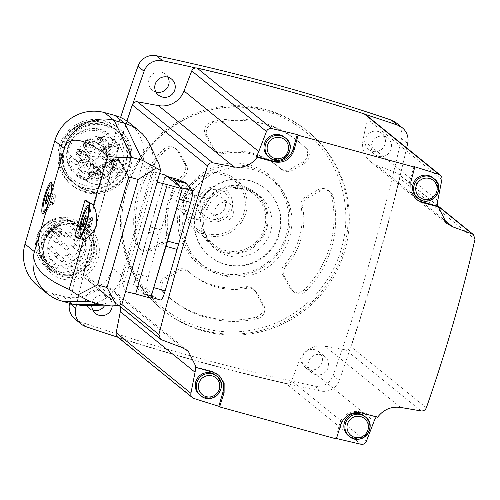 <?xml version="1.0" encoding="UTF-8"?>
<svg xmlns="http://www.w3.org/2000/svg" width="500" height="500" viewBox="0 0 500 500"><rect width="100%" height="100%" fill="white"/><g stroke="black" fill="none" stroke-linecap="round" stroke-linejoin="round"><path stroke-width="0.38" stroke-dasharray="2.5 1.88" d="M396.112 122.756A16.113 15.819 -51 0 1 401.506 138.537A2073.875 2035.769 -51 0 1 333.113 375.494A16.113 15.819 -51 0 1 314.575 386.044A2073.875 2035.769 -51 0 1 79.731 321.675A16.113 15.819 -51 0 1 74.95 319.037M69.531 303.35A16.113 15.819 -51 0 1 69.556 303.25A2073.875 2035.769 -51 0 1 120.594 117.475M92.912 310.3A10.356 10.169 -51 0 1 87.95 293.994A10.356 10.169 -51 0 1 102.369 292.344A10.356 10.169 -51 0 1 104.431 305.856M309.337 369.619A10.356 10.169 -51 0 1 304.306 353.294A10.356 10.169 -51 0 1 321.256 364.338A10.356 10.169 -51 0 1 309.337 369.619M155.925 92A10.356 10.169 -51 0 1 150.956 75.694A10.356 10.169 -51 0 1 167.938 77.169M372.35 151.319A10.356 10.169 -51 0 1 367.312 134.994A10.356 10.169 -51 0 1 384.269 146.037A10.356 10.169 -51 0 1 372.35 151.319M203.706 331.15A115.087 112.975 -51 0 1 163.081 310.312A115.087 112.975 -51 0 1 134.931 169.294A115.087 112.975 -51 0 1 267.356 110.638A115.087 112.975 -51 0 1 307.981 131.475A115.087 112.975 -51 0 1 336.131 272.494A115.087 112.975 -51 0 1 203.706 331.15M181.881 347.481L106.244 286.194L86.388 278.812A4.606 4.519 -51 0 1 83.494 274.956A2073.875 2035.769 -51 0 1 132.944 103.631M76.425 305.025A2073.875 2035.769 -51 0 1 83.494 274.956A4.606 4.519 -51 0 1 83.612 273.512A2073.875 2035.769 -51 0 1 126.95 121.062M374.05 421.3L299.319 360.75L291.6 380.825A4.606 4.519 -51 0 1 287.706 383.794A2073.875 2035.769 -51 0 1 117.906 337.25A4.606 4.519 -51 0 1 117.744 337.125M441.838 218L377.1 165.544L396.962 172.931A4.606 4.519 -51 0 1 399.85 176.788A2073.875 2035.769 -51 0 1 350.4 348.113A2073.875 2035.769 -51 0 1 339.256 380.469A16.113 15.819 -51 0 1 320.719 391.019A2073.875 2035.769 -51 0 1 287.706 383.794A4.606 4.519 -51 0 1 286.275 383.7A2073.875 2035.769 -51 0 1 119.181 337.906A4.606 4.519 -51 0 1 117.906 337.25A2073.875 2035.769 -51 0 1 117.894 337.25M406.656 147.881A2073.875 2035.769 -51 0 1 399.85 176.788A4.606 4.519 -51 0 1 399.731 178.231A2073.875 2035.769 -51 0 1 351.075 346.819A4.606 4.519 -51 0 1 345.869 349.938L324.975 346.15A23.019 22.594 -51 0 0 299.319 360.75M365.606 114.619A4.606 4.519 -51 0 1 367.175 119.006L363.019 140.056A23.019 22.594 -51 0 0 370.856 161.988A23.019 22.594 -51 0 0 377.1 165.544M376.312 416.881A23.019 22.594 -51 0 1 376.613 416.438L360.35 411.975L361.519 412.925M377.587 417.219L376.613 416.438M336.331 438.9L335.55 438.263A2073.875 2035.769 -51 0 0 336.463 438.488M106.244 286.194A23.019 22.594 -51 0 1 112.494 289.756A23.019 22.594 -51 0 1 120.763 306.962M160.763 300.025L153.825 296.769L147.088 288.95C146.337 287.356 146.719 283.394 148.238 277.056L159.438 235.144L173.738 188.706C175.794 182.662 177.431 179.625 178.65 179.594M167.019 176.419L166.975 176.394A11.506 2.019 -74.7 0 0 166.919 176.375A11.506 2.019 -74.7 0 0 162.319 185.581L165.356 175.062M124.412 281.875L155.988 172.5A5.525 0.419 -163.9 0 1 153.262 171.694L121.694 281.069A5.525 0.419 -163.9 0 0 124.412 281.875L133.787 284.444L136.819 273.931A11.506 2.019 -74.7 0 0 135.412 285.75L150.712 298.156M133.787 284.444L135.45 285.794L141.281 292.894A59.156 10.369 -74.7 0 0 142.1 293.55L149.088 296.825A11.506 2.019 -74.7 0 0 149.144 296.844A11.506 2.019 -74.7 0 0 153.744 287.644L153.819 287.387M112.106 161.644L113.469 162.75L109.4 161.637L108.031 160.531L112.106 161.644A3.8 3.725 -51 0 0 111.337 164.294L112.706 165.394L106.081 163.581L104.719 162.475A9.669 9.488 -51 0 1 107.544 162.619A1.05 1.025 -51 0 0 108.338 160.719A34.525 33.894 -51 0 0 108.031 160.531M111.337 164.294L104.719 162.475M101.019 145.606L102.387 146.713L99.281 157.463L97.919 156.356L101.019 145.606A3.8 3.725 -51 0 0 103.644 146.325L105.006 147.431L101.906 158.181A34.525 33.894 -51 0 1 109.4 161.637M103.644 146.325L100.538 157.075L101.906 158.181M83.513 153.106A1.05 1.025 -51 0 1 83.856 151.081A34.525 33.894 -51 0 1 102.875 156.294A1.05 1.025 -51 0 1 102.088 158.194A9.669 9.488 -51 0 0 91.706 163.025A1.037 1.019 -51 0 1 89.787 162.5A9.669 9.488 -51 0 0 83.513 153.106L88.969 157.525A1.05 1.025 -51 0 1 89.312 155.506A34.525 33.894 -51 0 1 89.675 155.494L85.6 154.381L86.969 155.488L91.037 156.6A34.525 33.894 -51 0 1 99.281 157.463M89.675 155.494L91.037 156.6M88.969 157.525A9.669 9.488 -51 0 1 91.463 158.844L84.838 157.025L86.206 158.131L92.831 159.95A9.669 9.488 -51 0 1 96.594 166.769L94.669 173.45A3.8 3.725 129 0 0 92.606 180.15A3.8 3.725 129 0 0 97.894 179.55A3.8 3.725 129 0 0 97.287 174.169L95.925 173.062L97.856 166.381L99.219 167.488L97.287 174.169M91.463 158.844L92.831 159.95M96.594 166.769L95.231 165.662L93.3 172.344L94.669 173.45M108.631 166.956A6.444 6.325 129 0 0 102.788 178.137A6.444 6.325 129 0 0 111.762 177.113A6.444 6.325 129 0 0 108.631 166.956M114.388 147A6.444 6.325 129 0 0 108.55 158.181A6.444 6.325 129 0 0 117.525 157.156A6.444 6.325 129 0 0 114.388 147M94.606 141.575A6.444 6.325 129 0 0 88.769 152.756A6.444 6.325 129 0 0 97.744 151.731A6.444 6.325 129 0 0 94.606 141.575M88.85 161.537A6.444 6.325 129 0 0 83.006 172.719A6.444 6.325 129 0 0 91.981 171.694A6.444 6.325 129 0 0 88.85 161.537M117.581 172.769A0.463 0.45 -51 0 0 117.2 173.3L117.688 176.475A24.444 23.994 -51 0 1 84.45 179.431A24.444 23.994 -51 0 1 76.025 165.056L78.138 162.594A0.463 0.45 -51 0 0 78.1 161.95L75.681 159.869A24.444 23.994 -51 0 1 89.987 138.463A24.444 23.994 -51 0 1 115.225 141.45A24.444 23.994 -51 0 1 120.756 172.225L117.581 172.769L110.419 166.962A0.463 0.45 -51 0 0 110.037 167.494L110.525 170.669A24.444 23.994 129 0 1 77.281 173.625A24.444 23.994 129 0 1 68.856 159.25L70.975 156.788A0.463 0.45 -51 0 0 70.931 156.144L68.519 154.062A24.444 23.994 -51 0 1 82.825 132.656A24.444 23.994 -51 0 1 108.062 135.644A24.444 23.994 -51 0 1 113.588 166.419L110.419 166.962M112.706 165.394A3.8 3.725 129 0 0 119.344 167.344A3.8 3.725 129 0 0 117.494 161.356A3.8 3.725 129 0 0 113.469 162.75M105.006 147.431A3.8 3.725 129 0 0 105.725 140.044A3.8 3.725 129 0 0 102.387 146.713M86.969 155.488A3.8 3.725 129 0 0 79.906 154.188A3.8 3.725 129 0 0 86.206 158.131M99.219 167.488A9.669 9.488 -51 0 1 106.081 163.581M97.919 156.356A34.525 33.894 -51 0 1 100.538 157.075M93.3 172.344A3.8 3.725 -51 0 1 95.925 173.062M95.231 165.662A9.669 9.488 -51 0 1 95.25 166.925A1.037 1.019 -51 0 0 97.163 167.45A9.669 9.488 -51 0 1 97.856 166.381M82.387 239.544L74.862 235.281M158.869 163.544C157.031 159.95 154.819 162.062 152.238 169.875L121 278.106C113.825 295.6 100.938 304.744 82.331 305.55M121 278.106C117.95 290.575 118.281 299.163 121.994 303.863L122.006 303.938M149.425 143.906C153.294 152.175 154.231 160.831 152.238 169.875M129.244 122.788A40.512 39.769 -51 0 1 142.206 164.806L112.419 268.006A40.512 39.769 -51 0 1 62.756 296.275L52.263 293.4A40.512 39.769 -51 0 1 37.962 286.069M87.569 190.694A34.006 33.381 -51 0 1 75.562 184.537A34.006 33.381 -51 0 1 71.037 137.106A34.006 33.381 -51 0 1 118.375 131.7A34.006 33.381 -51 0 1 126.694 173.363A34.006 33.381 -51 0 1 87.569 190.694M121.694 281.069L125.481 291.619L157.05 182.244A16.113 1.219 -163.9 0 1 157.131 182.256M153.262 171.694L157.05 182.244M155.988 172.5L159.656 173.506M136.894 273.675L162.244 185.837L150.031 226.875A59.156 10.369 -74.7 0 0 148.512 232.15L136.894 273.675M179.169 199.55L179.244 199.294A11.506 2.019 -74.7 0 0 180.65 187.475L180.613 187.431M51.938 197.156A13.812 2.419 105.3 0 1 51.087 200.344A13.812 2.419 105.3 0 1 45.862 211.906A13.812 2.419 105.3 0 1 45.388 212.006A13.812 2.419 105.3 0 1 46.706 198.044A13.812 2.419 105.3 0 1 52.694 185.369A13.812 2.419 105.3 0 1 53.05 185.694A13.812 2.419 105.3 0 1 51.938 197.156M51.119 192.213A13.812 2.419 105.3 0 1 49.337 199.869A13.812 2.419 105.3 0 1 47.525 205.319M52.431 202L52.381 205.094L45.938 203.331L46.819 202.656L47.356 201.337L48.825 196.244L48.875 193.144L55.319 194.913L53.9 196.906L52.431 202L47.531 200.656M88.181 223.137A13.812 2.419 105.3 0 1 82.956 234.7A13.812 2.419 105.3 0 1 82.487 234.8A13.812 2.419 105.3 0 1 83.8 220.837A13.812 2.419 105.3 0 1 89.787 208.156A13.812 2.419 105.3 0 1 90.144 208.487A13.812 2.419 105.3 0 1 88.181 223.137M88.219 215A13.812 2.419 105.3 0 1 86.438 222.656A13.812 2.419 105.3 0 1 84.625 228.113M89.525 224.788L89.475 227.887L83.031 226.125L83.912 225.45L84.45 224.131L85.919 219.037L85.975 215.938L92.413 217.706L90.994 219.694L89.525 224.788L84.631 223.45M53.9 196.906L48.869 195.525M52.381 205.094L53.794 203.106L47.356 201.337M53.794 203.106L55.269 198.012L48.825 196.244M55.269 198.012L55.319 194.913M90.994 219.694L85.962 218.319M89.475 227.887L90.894 225.894L84.45 224.131M90.894 225.894L92.362 220.8L85.919 219.037M92.362 220.8L92.413 217.706M60.338 274.819A27.163 26.662 -51 0 1 50.75 269.906A27.163 26.662 -51 0 1 47.131 232.019A27.163 26.662 -51 0 1 84.95 227.7A27.163 26.662 -51 0 1 91.587 260.975A27.163 26.662 -51 0 1 60.338 274.819M60.312 272.006A24.794 24.344 -51 0 1 51.556 267.512A24.794 24.344 -51 0 1 48.256 232.925A24.794 24.344 -51 0 1 82.775 228.981A24.794 24.344 -51 0 1 88.844 259.363A24.794 24.344 -51 0 1 60.312 272.006M59.112 274.369A27.619 27.113 -51 0 1 49.363 269.369A27.619 27.113 -51 0 1 45.681 230.837A27.619 27.113 -51 0 1 84.138 226.45A27.619 27.113 -51 0 1 90.894 260.294A27.619 27.113 -51 0 1 59.112 274.369M55.169 271.175A27.619 27.113 -51 0 1 45.419 266.175A27.619 27.113 -51 0 1 41.744 227.644A27.619 27.113 -51 0 1 80.194 223.256A27.619 27.113 -51 0 1 86.95 257.1A27.619 27.113 -51 0 1 55.169 271.175M55.531 268.131A24.794 24.344 -51 0 1 46.781 263.644A24.794 24.344 -51 0 1 43.475 229.05A24.794 24.344 -51 0 1 78 225.113A24.794 24.344 -51 0 1 84.062 255.494A24.794 24.344 -51 0 1 55.531 268.131M49.55 227.594A19.338 18.981 129 0 0 48.513 258.019A19.338 18.981 129 0 0 75.431 254.944A19.338 18.981 129 0 0 72.856 227.969A19.338 18.981 129 0 0 53.544 225.319L55.119 228.175A2.069 2.031 -51 0 1 54.312 230.981L53.913 231.213A2.069 2.031 -51 0 1 51.131 230.45L49.55 227.594L55.694 232.569L57.275 235.425L51.131 230.45M57.275 235.425A2.069 2.031 -51 0 0 60.056 236.188L60.45 235.963A2.069 2.031 -51 0 0 61.262 233.156L59.688 230.3L53.544 225.319M59.688 230.3A19.338 18.981 -51 0 1 79 232.95A19.338 18.981 -51 0 1 81.569 259.919A19.338 18.981 -51 0 1 54.656 262.994A19.338 18.981 -51 0 1 55.694 232.569M61.494 261.419A1.844 1.806 -51 0 1 60.594 258.519A1.844 1.806 -51 0 1 63.612 260.481A1.844 1.806 -51 0 1 61.494 261.419M55.35 256.444A1.844 1.806 129 0 0 57.019 253.244A1.844 1.806 129 0 0 54.25 253.85A1.844 1.806 129 0 0 55.35 256.444M72.337 260.644A1.844 1.806 -51 0 1 71.444 257.738A1.844 1.806 -51 0 1 74.456 259.7A1.844 1.806 -51 0 1 72.337 260.644M66.2 255.662A1.844 1.806 -51 0 1 65.3 252.763A1.844 1.806 -51 0 1 68.319 254.725A1.844 1.806 -51 0 1 66.2 255.662M54.275 253.4A1.844 1.806 -51 0 1 53.381 250.494A1.844 1.806 -51 0 1 56.394 252.463A1.844 1.806 -51 0 1 54.275 253.4M48.131 248.419A1.844 1.806 -51 0 1 47.237 245.519A1.844 1.806 -51 0 1 50.25 247.481A1.844 1.806 -51 0 1 48.131 248.419M66.319 249.737A1.844 1.806 -51 0 1 65.419 246.831A1.844 1.806 -51 0 1 68.438 248.794A1.844 1.806 -51 0 1 66.319 249.737M60.175 244.756A1.844 1.806 -51 0 1 59.281 241.856A1.844 1.806 -51 0 1 62.294 243.819A1.844 1.806 -51 0 1 60.175 244.756M78.65 251.65A1.844 1.806 -51 0 1 77.756 248.75A1.844 1.806 -51 0 1 80.769 250.712A1.844 1.806 -51 0 1 78.65 251.65M72.513 246.675A1.844 1.806 -51 0 1 71.612 243.775A1.844 1.806 -51 0 1 74.631 245.738A1.844 1.806 -51 0 1 72.513 246.675M56.125 242.619A1.844 1.806 -51 0 1 55.231 239.719A1.844 1.806 -51 0 1 58.244 241.681A1.844 1.806 -51 0 1 56.125 242.619M49.988 237.644A1.844 1.806 -51 0 1 49.088 234.744A1.844 1.806 -51 0 1 52.106 236.706A1.844 1.806 -51 0 1 49.988 237.644M75.675 241.219A1.844 1.806 -51 0 1 74.781 238.319A1.844 1.806 -51 0 1 77.794 240.281A1.844 1.806 -51 0 1 75.675 241.219M69.531 236.244A1.844 1.806 -51 0 1 68.637 233.337A1.844 1.806 -51 0 1 71.65 235.306A1.844 1.806 -51 0 1 69.531 236.244M65.65 237.2A1.844 1.806 -51 0 1 64.756 234.3A1.844 1.806 -51 0 1 67.769 236.262A1.844 1.806 -51 0 1 65.65 237.2M59.506 232.225A1.844 1.806 -51 0 1 58.612 229.319A1.844 1.806 -51 0 1 61.625 231.281A1.844 1.806 -51 0 1 59.506 232.225M86.75 190.031A34.006 33.381 -51 0 1 74.744 183.875A34.006 33.381 -51 0 1 70.219 136.444A34.006 33.381 -51 0 1 117.556 131.037A34.006 33.381 -51 0 1 125.875 172.7A34.006 33.381 -51 0 1 86.75 190.031M85.55 192.4A36.825 36.15 -51 0 1 72.55 185.731A36.825 36.15 -51 0 1 67.644 134.356A36.825 36.15 -51 0 1 118.919 128.5A36.825 36.15 -51 0 1 127.925 173.631A36.825 36.15 -51 0 1 85.55 192.4M84.131 191.25A36.825 36.15 -51 0 1 71.131 184.581A36.825 36.15 -51 0 1 66.231 133.212A36.825 36.15 -51 0 1 117.5 127.356A36.825 36.15 -51 0 1 126.506 172.481A36.825 36.15 -51 0 1 84.131 191.25M84.494 188.206A34.006 33.381 -51 0 1 72.494 182.05A34.006 33.381 -51 0 1 67.962 134.619A34.006 33.381 -51 0 1 115.306 129.213A34.006 33.381 -51 0 1 123.625 170.875A34.006 33.381 -51 0 1 84.494 188.206M85.525 180.263A26.575 26.088 -51 0 1 74.694 136.081A26.575 26.088 -51 0 1 118.406 148.062A26.575 26.088 -51 0 1 85.525 180.263M85.544 179.331A25.781 25.306 -51 0 1 75.037 136.475A25.781 25.306 -51 0 1 117.431 148.094A25.781 25.306 -51 0 1 85.544 179.331M75.681 159.869L68.519 154.062M120.756 172.225L113.588 166.419M117.688 176.475L110.525 170.669M76.025 165.056L68.856 159.25M85.6 154.381A3.8 3.725 -51 0 1 84.838 157.025M84.519 162.244A2.875 2.825 129 0 0 81.912 167.237A2.875 2.825 129 0 0 85.919 166.781A2.875 2.825 129 0 0 84.519 162.244M90.275 142.287A2.875 2.825 129 0 0 87.669 147.275A2.875 2.825 129 0 0 91.675 146.819A2.875 2.825 129 0 0 90.275 142.287M110.056 147.706A2.875 2.825 129 0 0 107.45 152.7A2.875 2.825 129 0 0 111.456 152.244A2.875 2.825 129 0 0 110.056 147.706M104.3 167.669A2.875 2.825 129 0 0 101.694 172.656A2.875 2.825 129 0 0 105.7 172.2A2.875 2.825 129 0 0 104.3 167.669M92.163 172.725A1.844 1.806 129 0 0 90.494 175.925A1.844 1.806 129 0 0 93.062 175.631A1.844 1.806 129 0 0 92.163 172.725M80.394 151.412A1.844 1.806 129 0 0 78.725 154.613A1.844 1.806 129 0 0 81.287 154.319A1.844 1.806 129 0 0 80.394 151.412M101.838 139.206A1.844 1.806 129 0 0 100.169 142.406A1.844 1.806 129 0 0 102.731 142.113A1.844 1.806 129 0 0 101.838 139.206M113.612 160.519A1.844 1.806 129 0 0 111.944 163.713A1.844 1.806 129 0 0 114.506 163.425A1.844 1.806 129 0 0 113.612 160.519M195.637 67.95A2073.875 2035.769 -51 0 1 365.438 114.488M413.969 166.569L409.762 181.131L410.825 181.994M415.887 199.131A16.8 16.494 -51 0 1 409.762 181.131M433.05 177.875A12.663 12.425 -51 0 1 421.581 199.838A12.663 12.425 -51 0 1 417.113 197.55M335.55 438.263L339.75 423.7A16.8 16.494 -51 0 1 360.35 411.975M364.312 416.031A12.663 12.425 -51 0 1 352.844 438A12.663 12.425 -51 0 1 348.375 435.706M195.475 366.788L211.737 371.244A16.8 16.494 -51 0 1 218.381 374.9M215.7 375.3A12.663 12.425 -51 0 1 204.225 397.262A12.663 12.425 -51 0 1 199.756 394.969M284.438 137.144A12.663 12.425 -51 0 1 272.969 159.106A12.663 12.425 -51 0 1 268.5 156.812M378.494 156.294A10.356 10.169 -51 0 1 373.456 139.969A10.356 10.169 -51 0 1 390.412 151.019A10.356 10.169 -51 0 1 378.494 156.294M315.481 374.594A10.356 10.169 -51 0 1 310.444 358.269A10.356 10.169 -51 0 1 327.4 369.319A10.356 10.169 -51 0 1 315.481 374.594M91.75 305.681A10.356 10.169 -51 0 1 108.513 297.325A10.356 10.169 -51 0 1 112.206 305.95M266.125 109.637A115.087 112.975 129 0 0 133.7 168.294A115.087 112.975 129 0 0 161.844 309.312A115.087 112.975 129 0 0 322.075 291.019A115.087 112.975 129 0 0 306.75 130.475A115.087 112.975 129 0 0 266.125 109.637M265.138 111.019A113.244 111.163 129 0 0 125.044 248.238A113.244 111.163 129 0 0 311.288 299.281A113.244 111.163 129 0 0 265.138 111.019M207.375 136.688A9.206 9.038 -51 0 1 213.337 123.269A101.275 99.419 -51 0 1 299.288 142.206A101.275 99.419 -51 0 1 306.694 148.856A9.206 9.038 -51 0 1 304.606 163.337L292.062 170.475A9.206 9.038 -51 0 1 281.544 169.412A69.05 67.781 -51 0 0 279 167.244A69.05 67.781 -51 0 0 223.806 153.588A9.206 9.038 -51 0 1 214.262 149.156L207.375 136.688L205.669 135.306A9.206 9.038 -51 0 1 211.631 121.888A101.275 99.419 -51 0 1 297.581 140.825A101.275 99.419 -51 0 1 304.988 147.475A9.206 9.038 -51 0 1 302.9 161.956L290.356 169.094A9.206 9.038 -51 0 1 279.837 168.031L281.544 169.412M307.394 198.238L319.938 191.1A9.206 9.038 -51 0 1 333.2 196.844A101.275 99.419 -51 0 1 306.012 291.038A9.206 9.038 -51 0 1 291.625 289.2L284.738 276.737A9.206 9.038 -51 0 1 285.994 266.156A69.05 67.781 -51 0 0 302.806 207.9A9.206 9.038 -51 0 1 307.394 198.238L305.688 196.856L318.231 189.719A9.206 9.038 -51 0 1 331.494 195.463A101.275 99.419 -51 0 1 304.306 289.65A9.206 9.038 -51 0 1 289.919 287.819L283.031 275.356A9.206 9.038 -51 0 1 284.288 264.775L285.994 266.156M137.863 244.944A101.275 99.419 -51 0 1 165.05 150.756A9.206 9.038 -51 0 1 179.438 152.587L186.325 165.05A9.206 9.038 -51 0 1 185.069 175.631A69.05 67.781 -51 0 0 168.256 233.888A9.206 9.038 -51 0 1 163.669 243.55L151.125 250.694A9.206 9.038 -51 0 1 137.863 244.944L136.156 243.562A101.275 99.419 -51 0 1 163.344 149.375A9.206 9.038 -51 0 1 177.731 151.206L184.619 163.669A9.206 9.038 -51 0 1 183.363 174.25L185.069 175.631M247.256 288.206A9.206 9.038 -51 0 1 256.8 292.638L263.688 305.1A9.206 9.038 -51 0 1 257.725 318.519A101.275 99.419 -51 0 1 171.775 299.581A101.275 99.419 -51 0 1 164.369 292.931A9.206 9.038 -51 0 1 166.456 278.45L179 271.312A9.206 9.038 -51 0 1 189.519 272.381A69.05 67.781 -51 0 0 192.062 274.544A69.05 67.781 -51 0 0 247.256 288.206L245.55 286.825A69.05 67.781 -51 0 1 190.356 273.163A69.05 67.781 -51 0 1 187.812 270.994L189.519 272.381M205.669 135.306L212.556 147.769A9.206 9.038 -51 0 0 222.1 152.2A69.05 67.781 -51 0 1 277.294 165.863A69.05 67.781 -51 0 1 279.837 168.031M305.688 196.856A9.206 9.038 -51 0 0 301.1 206.519A69.05 67.781 -51 0 1 284.288 264.775M136.156 243.562A9.206 9.038 -51 0 0 149.419 249.306L161.962 242.169A9.206 9.038 -51 0 0 166.55 232.506A69.05 67.781 -51 0 1 183.363 174.25M245.55 286.825A9.206 9.038 -51 0 1 255.094 291.256L261.981 303.719A9.206 9.038 -51 0 1 256.019 317.137A101.275 99.419 -51 0 1 170.069 298.2A101.275 99.419 -51 0 1 162.662 291.55A9.206 9.038 -51 0 1 164.75 277.069L177.294 269.931A9.206 9.038 -51 0 1 187.812 270.994M249.55 165.031A56.869 55.825 129 0 0 179.2 233.938A56.869 55.825 129 0 0 272.725 259.569A56.869 55.825 129 0 0 249.55 165.031M249.344 166.781A55.244 54.225 129 0 0 185.781 194.938A55.244 54.225 129 0 0 199.288 262.631A55.244 54.225 129 0 0 276.2 253.844A55.244 54.225 129 0 0 268.844 176.788A55.244 54.225 129 0 0 249.344 166.781M252.581 169.406A55.244 54.225 129 0 0 189.019 197.562A55.244 54.225 129 0 0 202.531 265.256A55.244 54.225 129 0 0 279.438 256.469A55.244 54.225 129 0 0 272.081 179.412A55.244 54.225 129 0 0 252.581 169.406M249.4 180.438A43.731 42.931 129 0 0 199.081 202.725A43.731 42.931 129 0 0 209.775 256.312A43.731 42.931 129 0 0 270.663 249.356A43.731 42.931 129 0 0 264.837 188.356A43.731 42.931 129 0 0 249.4 180.438M249.875 180.819A43.731 42.931 129 0 0 199.556 203.113A43.731 42.931 129 0 0 210.25 256.7A43.731 42.931 129 0 0 271.137 249.744A43.731 42.931 129 0 0 265.312 188.738A43.731 42.931 129 0 0 249.875 180.819M205 213.731A34.525 33.894 129 0 0 216.05 249.544A34.525 33.894 129 0 0 264.119 244.056A34.525 33.894 129 0 0 259.519 195.894A34.525 33.894 129 0 0 205 213.731M215.238 209.294A9.513 9.338 129 0 0 218.281 219.163A9.513 9.338 129 0 0 233.306 214.25A9.513 9.338 129 0 0 230.263 204.375A9.513 9.338 129 0 0 215.238 209.294M207 202.619A9.513 9.338 129 0 0 223.294 210.975A9.513 9.338 129 0 0 222.025 197.706A9.513 9.338 129 0 0 207 202.619M200.769 200.463A15.194 14.912 129 0 0 218.769 219A15.194 14.912 129 0 0 226.044 193.787A15.194 14.912 129 0 0 200.769 200.463M198.231 199.694A17.719 17.394 129 0 0 219.225 221.312A17.719 17.394 129 0 0 227.712 191.906A17.719 17.394 129 0 0 198.231 199.694M186.006 196.344A30.594 30.038 129 0 0 222.256 233.675A30.594 30.038 129 0 0 236.912 182.9A30.594 30.038 129 0 0 186.006 196.344M184.7 196.112A32.225 31.631 129 0 0 195.012 229.537A32.225 31.631 129 0 0 239.875 224.412A32.225 31.631 129 0 0 235.588 179.462A32.225 31.631 129 0 0 184.7 196.112M203.225 211.125A32.225 31.631 129 0 0 213.538 244.55A32.225 31.631 129 0 0 258.4 239.425A32.225 31.631 129 0 0 254.112 194.475A32.225 31.631 129 0 0 203.225 211.125M198.65 219.938L187.05 210.538L186.506 197.575L193.263 188.412L205.019 197.887L198.775 220.006L187.894 216.988A11.506 2.019 -74.7 0 0 188.031 217.062A11.506 2.019 -74.7 0 0 192.9 206.925A11.506 2.019 -74.7 0 0 194.256 194.938L182.656 185.538A11.506 2.019 -74.7 0 0 182.512 185.463A11.506 2.019 -74.7 0 0 177.644 195.606A11.506 2.019 -74.7 0 0 176.287 207.587L187.894 216.988M201.919 210.769A33.606 32.987 129 0 0 241.731 251.769A33.606 32.987 129 0 0 257.825 196.006A33.606 32.987 129 0 0 201.919 210.769M201.181 210.637A34.525 33.894 129 0 0 212.225 246.45A34.525 33.894 129 0 0 260.294 240.956A34.525 33.894 129 0 0 255.7 192.8A34.525 33.894 129 0 0 201.181 210.637M441.906 179.556L367.175 119.006M437.75 200.606L363.019 140.056M437.319 205.631L396.962 172.931M475 239.219L399.731 178.231M426.337 407.806L351.075 346.819M421.163 410.944L345.869 349.938M400.606 407.431L324.975 346.15M366.331 441.375L291.6 380.825M361.006 444.256L286.275 383.7M193.912 398.456L119.181 337.906M161.681 339.819L86.388 278.812M121.587 304.281L83.612 273.512M121.994 303.863L160.588 170.138M121.7 275.531L112.419 268.006M151.488 172.331L142.206 164.806M72.481 304.156L62.756 296.275M61.994 301.281L52.263 293.4M62.094 278.962A29.462 28.919 -51 0 1 50.087 229.981A29.462 28.919 -51 0 1 98.537 243.263A29.462 28.919 -51 0 1 62.094 278.962M78.856 238.519L82 239.381M62.387 276.481A27.163 26.662 -51 0 1 52.8 271.562A27.163 26.662 -51 0 1 49.181 233.675A27.163 26.662 -51 0 1 86.994 229.356A27.163 26.662 -51 0 1 93.637 262.638A27.163 26.662 -51 0 1 62.387 276.481M60.613 273.881A26.175 25.694 -51 0 1 49.944 230.362A26.175 25.694 -51 0 1 92.994 242.162A26.175 25.694 -51 0 1 60.613 273.881M60.788 272.394A24.794 24.344 -51 0 1 52.031 267.9A24.794 24.344 -51 0 1 48.731 233.312A24.794 24.344 -51 0 1 83.256 229.369A24.794 24.344 -51 0 1 89.319 259.75A24.794 24.344 -51 0 1 60.788 272.394M54.169 267.025A24.794 24.344 -51 0 1 45.412 262.538A24.794 24.344 -51 0 1 42.112 227.95A24.794 24.344 -51 0 1 76.638 224.006A24.794 24.344 -51 0 1 82.7 254.387A24.794 24.344 -51 0 1 54.169 267.025M54.462 264.544A22.494 22.081 -51 0 1 45.294 227.15A22.494 22.081 -51 0 1 82.294 237.288A22.494 22.081 -51 0 1 54.462 264.544M61.262 233.156L55.119 228.175M60.056 236.188L53.913 231.213M60.45 235.963L54.312 230.981M83.812 187.656A34.006 33.381 -51 0 1 71.812 181.5A34.006 33.381 -51 0 1 67.281 134.062A34.006 33.381 -51 0 1 114.625 128.656A34.006 33.381 -51 0 1 122.938 170.325A34.006 33.381 -51 0 1 83.812 187.656M84.106 185.175A31.7 31.119 -51 0 1 71.188 132.469A31.7 31.119 -51 0 1 123.325 146.762A31.7 31.119 -51 0 1 84.106 185.175M78.1 161.95L70.931 156.144M117.2 173.3L110.037 167.494M78.138 162.594L70.975 156.788M102.875 156.294L108.338 160.719M83.856 151.081L89.312 155.506M102.088 158.194L107.544 162.619M91.706 163.025L97.163 167.45M89.787 162.5L95.25 166.925M79.2 164.775A2.875 2.825 129 0 0 83.888 165.131A2.875 2.825 129 0 0 82.487 160.6A2.875 2.825 129 0 0 79.2 164.775M84.869 161.031A4.144 4.069 129 0 0 79.744 166.05A4.144 4.069 129 0 0 86.556 167.919A4.144 4.069 129 0 0 84.869 161.031M85.844 159.1A6.444 6.325 129 0 0 80.006 170.287A6.444 6.325 129 0 0 88.981 169.262A6.444 6.325 129 0 0 85.844 159.1M84.956 144.819A2.875 2.825 129 0 0 89.644 145.175A2.875 2.825 129 0 0 88.25 140.638A2.875 2.825 129 0 0 84.956 144.819M90.631 141.075A4.144 4.069 129 0 0 85.5 146.094A4.144 4.069 129 0 0 92.319 147.963A4.144 4.069 129 0 0 90.631 141.075M91.606 139.144A6.444 6.325 129 0 0 85.769 150.325A6.444 6.325 129 0 0 94.738 149.3A6.444 6.325 129 0 0 91.606 139.144M104.738 150.238A2.875 2.825 129 0 0 109.425 150.594A2.875 2.825 129 0 0 108.031 146.062A2.875 2.825 129 0 0 104.738 150.238M110.406 146.494A4.144 4.069 129 0 0 105.281 151.512A4.144 4.069 129 0 0 112.1 153.381A4.144 4.069 129 0 0 110.406 146.494M111.388 144.569A6.444 6.325 129 0 0 105.55 155.75A6.444 6.325 129 0 0 114.519 154.725A6.444 6.325 129 0 0 111.388 144.569M98.975 170.2A2.875 2.825 129 0 0 103.669 170.556A2.875 2.825 129 0 0 102.269 166.019A2.875 2.825 129 0 0 98.975 170.2M104.65 166.456A4.144 4.069 129 0 0 99.525 171.475A4.144 4.069 129 0 0 106.337 173.344A4.144 4.069 129 0 0 104.65 166.456M105.625 164.525A6.444 6.325 129 0 0 99.787 175.706A6.444 6.325 129 0 0 108.756 174.681A6.444 6.325 129 0 0 105.625 164.525M92.912 171.019A3.8 3.725 129 0 0 89.469 177.606A3.8 3.725 129 0 0 94.756 177.006A3.8 3.725 129 0 0 92.912 171.019M88.963 174.488A1.844 1.806 129 0 0 90.631 171.294A1.844 1.806 129 0 0 87.863 171.894A1.844 1.806 129 0 0 88.963 174.488M92.325 172.175A2.419 2.375 129 0 0 89.331 175.106A2.419 2.375 129 0 0 93.306 176.194A2.419 2.375 129 0 0 92.325 172.175M81.137 149.706A3.8 3.725 129 0 0 77.694 156.294A3.8 3.725 129 0 0 82.981 155.694A3.8 3.725 129 0 0 81.137 149.706M77.188 153.175A1.844 1.806 129 0 0 78.856 149.981A1.844 1.806 129 0 0 76.087 150.581A1.844 1.806 129 0 0 77.188 153.175M80.55 150.863A2.419 2.375 129 0 0 77.562 153.794A2.419 2.375 129 0 0 81.538 154.881A2.419 2.375 129 0 0 80.55 150.863M102.587 137.5A3.8 3.725 129 0 0 99.144 144.088A3.8 3.725 129 0 0 104.431 143.488A3.8 3.725 129 0 0 102.587 137.5M98.637 140.969A1.844 1.806 129 0 0 100.306 137.775A1.844 1.806 129 0 0 97.537 138.375A1.844 1.806 129 0 0 98.637 140.969M102 138.656A2.419 2.375 129 0 0 99.006 141.588A2.419 2.375 129 0 0 102.981 142.675A2.419 2.375 129 0 0 102 138.656M114.056 167.944L110.919 165.4C108.175 162.325 109.312 160.125 114.338 158.806A3.8 3.725 129 0 0 110.919 165.4A3.8 3.725 129 0 0 116.206 164.8A3.8 3.725 129 0 0 114.356 158.812L118.837 162.044M110.406 162.281A1.844 1.806 129 0 0 112.075 159.088A1.844 1.806 129 0 0 109.306 159.688A1.844 1.806 129 0 0 110.406 162.281M113.769 159.969A2.419 2.375 129 0 0 110.781 162.9A2.419 2.375 129 0 0 114.756 163.988A2.419 2.375 129 0 0 113.769 159.969M173.738 188.706L162.319 185.581M160.963 229.869L150.031 226.875M159.438 235.144L148.512 232.15M148.238 277.056L136.819 273.931M147.088 288.95L135.412 285.75M153.012 296.106L141.281 292.894M153.825 296.769L142.1 293.55M339.75 423.7L340.812 424.562M211.737 371.244L212.906 372.188M401.506 138.537L407.65 143.519M333.113 375.494L339.256 380.469M314.575 386.044L320.719 391.019M79.731 321.675L85.875 326.65M304.988 147.475L306.694 148.856M211.631 121.888L213.337 123.269M302.9 161.956L304.606 163.337M290.356 169.094L292.062 170.475M222.1 152.2L223.806 153.588M212.556 147.769L214.262 149.156M331.494 195.463L333.2 196.844M318.231 189.719L319.938 191.1M304.306 289.65L306.012 291.038M289.919 287.819L291.625 289.2M283.031 275.356L284.738 276.737M301.1 206.519L302.806 207.9M177.731 151.206L179.438 152.587M163.344 149.375L165.05 150.756M184.619 163.669L186.325 165.05M166.55 232.506L168.256 233.888M161.962 242.169L163.669 243.55M149.419 249.306L151.125 250.694M255.094 291.256L256.8 292.638M261.981 303.719L263.688 305.1M256.019 317.137L257.725 318.519M162.662 291.55L164.369 292.931M164.75 277.069L166.456 278.45M177.294 269.931L179 271.312M205.019 197.887L194.256 194.938M193.412 188.487L182.656 185.538M187.05 210.538L176.287 207.587M446.394 223.188L370.856 161.988M437.319 205.331L398.212 173.644M188.05 350.981L112.494 289.756M118.688 305.287L85.138 278.1M110.463 305.938L111.044 305.944M53.05 185.694L51.531 182.931M45.862 211.906L43.15 213.512M44.606 211.794L45.388 212.006M51.906 185.15L52.694 185.369M49.144 193.975L48.969 193.219M46.837 202.675L46.194 203.356M90.144 208.487L88.625 205.719M82.956 234.7L80.244 236.3M81.7 234.581L82.487 234.8M89.006 207.944L89.787 208.156M86.237 216.762L86.062 216.012M83.931 225.469L83.287 226.144M50.75 269.906L52.8 271.562C48.131 267.712 45.106 262.819 43.712 256.881C42 248.375 43.837 240.644 49.219 233.694C60.219 220.5 78.55 221.425 86.994 229.356L84.95 227.7M51.556 267.512L52.031 267.9C40.944 256.631 40.306 244.587 50.119 231.769C60.725 222.387 71.769 221.588 83.256 229.369L82.775 228.981M84.138 226.45L80.194 223.256M49.363 269.369L45.419 266.175M78 225.113L76.638 224.006C64.606 216.088 53.388 217.044 42.975 226.875C32.619 238.344 35.763 255.644 45.412 262.538L46.781 263.644M79 232.95L72.856 227.969M54.656 262.994L48.513 258.019M57.763 236.012L51.619 231.038M63.163 258.225L57.019 253.244M60.844 261.087L54.7 256.106M74.006 257.444L67.869 252.469M71.688 260.306L65.55 255.331M55.944 250.206L49.8 245.225M53.625 253.062L47.481 248.088M67.987 246.537L61.844 241.562M65.669 249.4L59.525 244.425M80.319 248.456L74.181 243.481M78 251.319L71.862 246.344M57.794 239.425L51.65 234.45M55.475 242.288L49.331 237.306M77.344 238.025L71.2 233.05M75.025 240.888L68.881 235.906M67.319 234.006L61.175 229.025M65 236.869L58.856 231.887M118.375 131.7L117.556 131.037M75.562 184.537L74.744 183.875M118.919 128.5L117.5 127.356M72.55 185.731L71.131 184.581M115.306 129.213L114.625 128.656C98.144 117.806 82.762 119.125 68.475 132.606C54.269 148.338 58.594 172.056 71.812 181.5L72.494 182.05M115.225 141.45L108.062 135.644M84.45 179.431L77.281 173.625M86.325 154.669L93.15 160.2M83.206 152.938L88.669 157.356M102.969 156.363L108.431 160.787M90.162 163.337L95.619 167.763M85.531 162.763L83.5 161.119A2.875 2.875 0 0 0 79.175 164.744A2.875 2.875 0 0 0 79.881 165.594L81.912 167.237M83.006 172.719L80.006 170.287L77.669 165.156L79.606 160.725L85.819 159.088L88.119 160.269L91.125 162.7M91.294 142.806L89.262 141.163A2.875 2.875 0 0 0 84.931 144.787A2.875 2.875 0 0 0 85.644 145.631L87.669 147.275M88.769 152.756L85.769 150.325L83.425 145.2L85.369 140.762L91.575 139.131L93.881 140.312L96.881 142.744M111.075 148.231L109.044 146.581A2.875 2.875 0 0 0 104.712 150.213A2.875 2.875 0 0 0 105.419 151.056L107.45 152.7M108.55 158.181L105.55 155.75L103.206 150.619L105.15 146.188L111.356 144.55L113.663 145.731L116.662 148.169M105.312 168.188L103.281 166.544A2.875 2.875 0 0 0 98.956 170.169A2.875 2.875 0 0 0 99.663 171.012L101.694 172.656M102.788 178.137L99.787 175.706L97.45 170.581L99.388 166.144L105.6 164.513L107.9 165.694L110.906 168.125M97.387 174.25L92.894 171.012C87.869 172.331 86.725 174.531 89.469 177.606L92.606 180.15M92.812 173.062L90.631 171.294A1.844 1.844 0 0 0 88.044 171.562A1.844 1.844 0 0 0 88.312 174.15L90.494 175.925M85.619 152.938L81.119 149.7C76.094 151.019 74.956 153.219 77.694 156.294L80.838 158.837M81.044 151.75L78.856 149.981A1.844 1.844 0 0 0 76.269 150.25A1.844 1.844 0 0 0 76.537 152.838L78.725 154.613M107.062 140.731L102.569 137.494C97.544 138.812 96.4 141.012 99.144 144.088L102.281 146.631M102.487 139.544L100.306 137.775A1.844 1.844 0 0 0 97.713 138.044A1.844 1.844 0 0 0 97.987 140.631L100.169 142.406M114.262 160.856L112.075 159.088A1.844 1.844 0 0 0 109.488 159.356A1.844 1.844 0 0 0 109.756 161.944L111.944 163.713M415.144 198.562L416.356 199.55M217.669 374.288L218.888 375.269M89.331 308.444L95.469 313.419M102.369 292.344L108.513 297.325M305.681 367.744L311.825 372.719M318.725 351.65L324.869 356.625M152.338 90.144L158.481 95.119M165.381 74.044L171.519 79.025M368.694 149.444L374.837 154.419M381.731 133.35L387.875 138.325M161.844 309.312L163.081 310.312M306.75 130.475L307.981 131.475M297.581 140.825L299.288 142.206M280.175 168.319L281.881 169.7M277.294 165.863L279 167.244M214.744 150.381L216.45 151.762M328.413 190.494L330.119 191.875M292.1 290.431L293.806 291.812M175.55 148.594L177.256 149.975M139.238 248.531L140.944 249.913M170.069 298.2L171.775 299.581M187.475 270.706L189.181 272.087M190.356 273.163L192.062 274.544M252.913 288.644L254.619 290.025M199.288 262.631L202.531 265.256M268.844 176.788L272.081 179.412M209.775 256.312L210.25 256.7M264.837 188.356L265.312 188.738M210.044 212.494L218.281 219.163M222.025 197.706L230.263 204.375M195.012 229.537L213.538 244.55M235.588 179.462L254.112 194.475M212.225 246.45L216.05 249.544M255.7 192.8L259.519 195.894M198.775 220.012L188.031 217.062M193.263 188.412L182.512 185.463"/><path stroke-width="0.75" d="M120.594 117.475A2073.875 2035.769 -51 0 1 137.95 66.3A16.113 15.819 -51 0 1 156.488 55.744A2073.875 2035.769 -51 0 1 391.331 120.113A16.113 15.819 -51 0 1 396.112 122.756L402.256 127.731A16.113 15.819 -51 0 1 407.65 143.519A2073.875 2035.769 -51 0 1 406.656 147.881M117.894 337.25A2073.875 2035.769 -51 0 1 85.875 326.65A16.113 15.819 -51 0 1 81.094 324.012L74.95 319.037A16.113 15.819 -51 0 1 69.531 303.35M104.431 305.856A10.356 10.169 -51 0 1 92.912 310.3M167.938 77.169A10.356 10.169 -51 0 1 155.925 92M126.95 121.062A2073.875 2035.769 -51 0 1 132.275 104.925A4.606 4.519 -51 0 1 137.475 101.806L158.375 105.594A23.019 22.594 -51 0 0 184.025 90.994L191.744 70.919A4.606 4.519 -51 0 1 197.075 68.044A2073.875 2035.769 -51 0 1 364.162 113.837A4.606 4.519 -51 0 1 365.606 114.619L440.337 175.169A4.606 4.519 -51 0 1 441.906 179.556L437.75 200.606A23.019 22.594 -51 0 0 437.337 206.062L438.306 206.85A1103.994 83.325 -163.9 0 1 422.244 202.55L416.369 199.537L411.037 191.681L410.825 181.994A1107.738 194.131 -74.7 0 0 414.756 167.206L413.969 166.569A2073.875 2035.769 -51 0 1 438.894 174.394A4.606 4.519 -51 0 1 440.337 175.169M298.05 135.219A1107.738 194.131 105.3 0 1 294.119 150.006C290.538 159.637 283.706 163.575 273.625 161.819A1103.994 83.325 -163.9 0 1 257.162 157.2L256.194 156.412A23.019 22.594 -51 0 0 258.756 151.544L266.475 131.475A4.606 4.519 -51 0 1 271.806 128.594A2073.875 2035.769 -51 0 1 297.262 134.581L298.05 135.219L414.756 167.206M257.162 157.2C251.381 165.056 243.663 168.281 234.006 166.875A1104.562 99.919 11.2 0 1 212.769 162.812C210.269 162.569 208.531 163.6 207.544 165.906C189.606 221.981 173.388 278.181 158.881 334.5L160.419 339.075L161.681 339.819A1104.562 66.175 -159 0 0 181.881 347.481L188.206 351.106L196.444 367.569A1103.994 83.325 16.1 0 0 212.906 372.188L218.875 375.281L224.144 383.094L224.106 392.575A1107.738 194.131 105.3 0 1 219.625 406.912L336.331 438.9A1107.738 194.131 -74.7 0 0 340.812 424.562C344.719 415.194 351.625 411.319 361.519 412.925A1103.994 83.325 16.1 0 0 377.587 417.219C383.537 409.506 391.213 406.244 400.606 407.431A1104.562 99.919 -168.8 0 0 421.163 410.944C423.581 411.119 425.306 410.075 426.337 407.806C445.575 352.788 461.794 296.588 475 239.219L473.469 234.65L472.256 233.938A1104.562 66.175 21 0 1 452.731 226.831L446.575 223.337L438.306 206.85M336.463 438.488A2073.875 2035.769 -51 0 0 361.006 444.256A4.606 4.519 -51 0 0 366.331 441.375L374.05 421.3A23.019 22.594 -51 0 1 376.312 416.881M219.625 406.912L218.844 406.275A2073.875 2035.769 -51 0 1 193.912 398.456A4.606 4.519 -51 0 1 190.906 393.288L116.175 332.738L120.325 311.688A23.019 22.594 -51 0 0 120.763 306.962M192.475 397.675L117.744 337.125A4.606 4.519 -51 0 1 116.175 332.738M196.444 367.569L195.475 366.788A23.019 22.594 -51 0 1 195.056 372.238L190.906 393.288M178.65 179.594L167.006 176.406L178.65 179.594L185.694 182.881L192.325 190.675C193.019 192.25 192.463 196.163 190.656 202.419L165.156 290.769C163.394 296.894 161.925 299.975 160.763 300.025L150.944 297.337L160.763 300.025M159.656 173.506L165.356 175.062L182.281 188.781L167.206 184.65A16.113 1.219 -163.9 0 0 157.131 182.256M125.556 291.631A16.113 1.219 -163.9 0 1 135.638 294.025L150.712 298.156L182.281 188.781M69.144 289.381L83.55 239.469C87.963 238.35 92.275 233.787 96.506 225.775C97.194 216.706 96.137 209.975 93.338 205.569L107.744 155.656C109.35 156.525 112.562 157.056 117.381 157.244L128.719 176.881L97.544 284.9L77.619 295.006L69.144 289.381C44.75 279.006 32.95 267.275 33.737 254.188L64.981 145.956C70.894 135.812 85.15 139.044 107.744 155.656M83.55 239.469L79.081 238.637A18.413 3.225 -74.7 0 0 86.875 222.413A18.413 3.225 -74.7 0 0 89.044 203.238L85.05 200L74.862 235.281L78.856 238.519A18.413 3.225 -74.7 0 0 79.081 238.637M89.044 203.238L92.181 204.1L85.05 200M92.181 204.1L93.338 205.569M110.463 305.938L82.331 305.55L72.481 304.156L100.831 304.544L90.344 301.669L77.619 295.006M72.481 304.156L57.606 299.8L52.419 297.231L47.663 293.925C35.681 283.394 31.037 270.15 33.737 254.188M100.831 304.544L111.044 305.95L116.562 305.681L107.006 287.494L138.181 179.475L156.325 167.919L142.456 160.331L131.969 157.456L117.381 157.244M64.981 145.956C71.787 126.544 94.637 114.706 114.181 120.463L125.787 123.656L131.169 125.75L137.113 129.25L142.525 133.944L146.369 138.65L149.425 143.906L158.869 163.544L160.588 170.138C160.681 170.6 159.256 169.856 156.325 167.919M121.994 303.863C122.069 304.356 120.262 304.962 116.562 305.681M122.006 303.938L160.588 170.138M50.231 196.306A16.113 2.825 -74.7 0 0 51.531 182.931A16.113 2.825 -74.7 0 0 44.131 197.344A16.113 2.825 -74.7 0 0 43.15 213.512A16.113 2.825 -74.7 0 0 48.119 203.631M47.663 293.925L37.962 286.069A40.512 39.769 -51 0 1 25 244.05L54.787 140.844A40.512 39.769 -51 0 1 104.456 112.581L114.944 115.456A40.512 39.769 -51 0 1 129.244 122.788L138.944 130.65M86.337 222.812A16.113 2.825 105.3 0 1 80.244 236.3A16.113 2.825 105.3 0 1 81.225 220.131A16.113 2.825 105.3 0 1 88.625 205.719A16.113 2.825 105.3 0 1 86.337 222.812M47.525 205.319A13.812 2.419 105.3 0 1 43.644 211.525A13.812 2.419 105.3 0 1 44.956 197.569A13.812 2.419 105.3 0 1 50.944 184.887A13.812 2.419 105.3 0 1 51.119 192.213M48.113 198.869A5.525 0.969 105.3 0 1 46.194 203.356A5.525 0.969 105.3 0 1 45.669 201.194A5.525 0.969 105.3 0 1 47.344 194.988A5.525 0.969 105.3 0 1 48.969 193.219A5.525 0.969 105.3 0 1 48.113 198.869M48.875 193.144L47.456 195.138L45.987 200.231L45.938 203.331M84.625 228.113A13.812 2.419 105.3 0 1 80.738 234.319A13.812 2.419 105.3 0 1 82.056 220.356A13.812 2.419 105.3 0 1 88.038 207.681A13.812 2.419 105.3 0 1 88.219 215M85.206 221.663A5.525 0.969 105.3 0 1 83.287 226.144A5.525 0.969 105.3 0 1 82.762 223.981A5.525 0.969 105.3 0 1 84.444 217.781A5.525 0.969 105.3 0 1 86.062 216.012A5.525 0.969 105.3 0 1 85.206 221.663M85.975 215.938L84.556 217.931L83.088 223.025L83.031 226.125M47.531 200.656L45.987 200.231M48.869 195.525L47.456 195.138M84.631 223.45L83.088 223.025M85.962 218.319L84.556 217.931M153.819 287.387L166.031 246.344A59.156 10.369 -74.7 0 0 167.556 241.069L179.169 199.55M180.613 187.431L174.781 180.331A59.156 10.369 -74.7 0 0 173.962 179.669L167.019 176.419M437.337 206.062L421.075 201.606A16.8 16.494 -51 0 1 415.887 199.131M417.113 197.55A12.663 12.425 -51 0 1 428.581 175.581A12.663 12.425 -51 0 1 433.05 177.875L434.144 178.762A12.663 12.425 129 0 0 415.106 182.919A12.663 12.425 129 0 0 435.831 196.419A12.663 12.425 129 0 0 434.144 178.762C447.25 188.119 430.588 208.812 418.206 198.431L417.113 197.55M348.375 435.706A12.663 12.425 -51 0 1 359.844 413.744A12.663 12.425 -51 0 1 364.312 416.031L365.406 416.919A12.663 12.425 129 0 0 346.369 421.081A12.663 12.425 129 0 0 367.088 434.575A12.663 12.425 129 0 0 365.406 416.919C378.506 426.275 361.85 446.975 349.462 436.587L348.375 435.706M218.844 406.275L223.044 391.712L224.106 392.575M218.381 374.9A16.8 16.494 -51 0 1 223.044 391.712M199.756 394.969A12.663 12.425 -51 0 1 211.225 373.006A12.663 12.425 -51 0 1 215.7 375.3L216.788 376.181A12.663 12.425 129 0 0 197.756 380.344A12.663 12.425 129 0 0 218.475 393.844A12.663 12.425 129 0 0 216.788 376.181C229.894 385.544 213.231 406.238 200.85 395.856L199.756 394.969M256.194 156.412L272.456 160.869L273.625 161.819M272.456 160.869A16.8 16.494 -51 0 0 293.056 149.144L297.262 134.581M268.5 156.812A12.663 12.425 -51 0 1 279.969 134.85A12.663 12.425 -51 0 1 284.438 137.144L285.531 138.025A12.663 12.425 129 0 0 266.494 142.188A12.663 12.425 129 0 0 287.213 155.688A12.663 12.425 129 0 0 285.531 138.025C298.631 147.381 281.975 168.081 269.587 157.7L268.5 156.812M365.438 114.488A2073.875 2035.769 -51 0 1 397.475 125.094A16.113 15.819 -51 0 1 402.256 127.731M112.206 305.95A10.356 10.169 -51 0 1 95.469 313.419A10.356 10.169 -51 0 1 91.75 305.681M81.094 324.012A16.113 15.819 -51 0 1 75.7 308.225A2073.875 2035.769 -51 0 1 76.425 305.025M162.138 96.994A10.356 10.169 -51 0 1 157.1 80.669A10.356 10.169 -51 0 1 174.056 91.713A10.356 10.169 -51 0 1 162.138 96.994M132.944 103.631A2073.875 2035.769 -51 0 1 144.094 71.275A16.113 15.819 -51 0 1 162.631 60.725A2073.875 2035.769 -51 0 1 195.637 67.95M271.806 128.594L197.075 68.044M266.475 131.475L191.744 70.919M438.894 174.394L364.162 113.837M452.731 226.831L441.838 218M472.256 233.938L437.319 205.631M195.056 372.238L120.325 311.688M158.881 334.5L121.587 304.281M207.544 165.906L132.275 104.925M212.769 162.812L137.475 101.806M234.006 166.875L158.375 105.594M258.756 151.544L184.025 90.994M138.181 179.475L128.719 176.881M107.006 287.494L97.544 284.9M61.994 301.281L90.344 301.669M104.456 112.581L114.181 120.463L131.969 157.456M114.944 115.456L124.675 123.338L142.456 160.331M64.069 148.369L54.787 140.844M34.281 251.569L25 244.05M135.638 294.025L167.206 184.65M186.506 183.544L174.781 180.331M192.325 190.675L180.675 187.481M185.694 182.881L173.962 179.669M165.156 290.769L153.744 287.644M176.962 249.344L166.031 246.344M178.481 244.069L167.556 241.069M190.656 202.419L179.244 199.294M421.075 201.606L422.244 202.55M293.056 149.144L294.119 150.006M280.825 137.719A10.819 10.619 129 0 0 267.444 150.825A10.819 10.619 129 0 0 285.231 155.706A10.819 10.619 129 0 0 280.825 137.719M429.438 178.456A10.819 10.619 129 0 0 416.056 191.562A10.819 10.619 129 0 0 433.85 196.438A10.819 10.619 129 0 0 429.438 178.456M212.081 375.875A10.819 10.619 129 0 0 198.7 388.988A10.819 10.619 129 0 0 216.494 393.862A10.819 10.619 129 0 0 212.081 375.875M360.7 416.613A10.819 10.619 129 0 0 347.312 429.719A10.819 10.619 129 0 0 365.106 434.594A10.819 10.619 129 0 0 360.7 416.613M156.488 55.744L162.631 60.725M137.95 66.3L144.094 71.275M391.331 120.113L397.475 125.094M69.756 303.412L75.7 308.225M473.481 234.631L437.319 205.331M160.406 339.087L118.688 305.287M43.644 211.525L44.606 211.794M50.944 184.887L51.906 185.15M80.738 234.319L81.7 234.581M88.038 207.681L89.006 207.944"/></g></svg>
